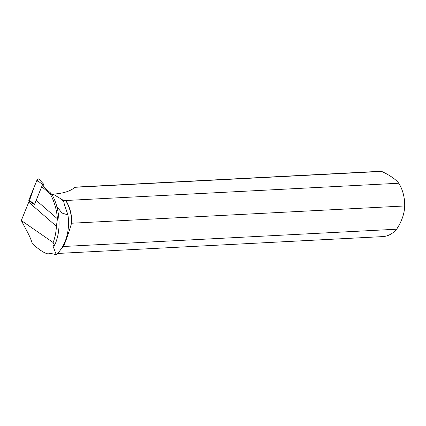 <?xml version="1.0" encoding="UTF-8"?>
<svg xmlns="http://www.w3.org/2000/svg" width="426" height="426" viewBox="0 0 426 426"><rect width="100%" height="100%" fill="white"/><g stroke="black" fill="none" stroke-linecap="round" stroke-linejoin="round"><path stroke-width="0.64" d="M44.187 187.397L43.543 184.123A0.644 0.362 131 0 0 43.484 184.005A0.644 0.362 131 0 0 43.031 184.021A0.644 0.362 131 0 0 42.589 184.533L34.543 204.347A0.644 0.362 131 0 0 34.501 204.645M39.549 182.147L36.753 180.688L33.84 187.861L29.075 201.786L28.835 200.587A1.363 0.761 -49 0 1 28.931 199.954L36.977 180.139A1.363 0.761 -49 0 1 37.903 179.069A1.363 0.761 -49 0 1 38.862 179.032L43.484 184.005M43.228 186.567L50.534 192.925L50.257 194.038L42.185 187.014M56.764 206.429L61.962 213.027L67.926 214.912A39.197 28.43 87 0 1 56.232 254.636L52.893 245.775L54.571 245.349C61.307 231.243 60.375 210.087 52.355 195.225L50.534 192.925M50.257 194.038C54.342 201.455 56.727 209.709 57.425 218.804L36.625 200.699M51.061 253.608A32.536 23.6 -93 0 1 49.693 253.736L47.818 253.848C44.293 253.177 39.117 249.774 32.285 243.645C31.37 240.28 29.708 236.334 27.307 231.819L21.3 220.524L53.143 242.527C55.034 237.484 56.12 232.069 56.402 226.275L57.425 218.804M53.143 242.527L54.571 245.349M47.818 253.848A32.664 23.691 -93 0 0 49.789 253.859A32.664 23.691 -93 0 0 51.354 253.71M60.907 249.295A32.664 23.691 -93 0 0 63.756 246.473L63.607 246.196C66.126 240.323 68.74 232.766 71.461 223.517L71.621 223.512A32.536 23.6 -93 0 0 65.593 200.353L63.511 200.46L53.138 194.139L52.078 194.863M61.285 248.741A32.536 23.6 -93 0 0 63.767 246.191M28.835 200.587L34.149 204.395L29.469 201.258A13.723 7.668 -49 0 1 28.744 202.201L21.3 220.524M63.511 200.46L64.331 204.358L67.926 214.912M48.708 253.79L50.124 253.284L56.232 254.636M63.756 246.473L396.649 229.215A32.664 23.691 87 0 1 382.676 236.606L57.457 253.465M75.381 187.12L74.859 187.307C70.657 191.125 63.415 193.404 53.138 194.139M404.7 205.96L71.813 223.219A32.664 23.691 -93 0 0 65.892 200.497L398.784 183.239A32.664 23.691 87 0 1 404.7 205.96C404.476 213.591 401.793 221.339 396.649 229.215M75.359 187.12L379.294 171.364A32.664 23.691 87 0 1 381.653 171.406L74.859 187.307M71.621 223.512L71.813 223.219M65.892 200.497L65.593 200.353M398.784 183.239C395.525 179.17 389.817 175.224 381.653 171.406M56.402 226.275L28.744 202.201M42.589 184.533L36.977 180.139M28.931 199.954L34.543 204.347M63.905 201.668L60.13 198.383M49.789 253.859L51.551 253.768"/></g></svg>
